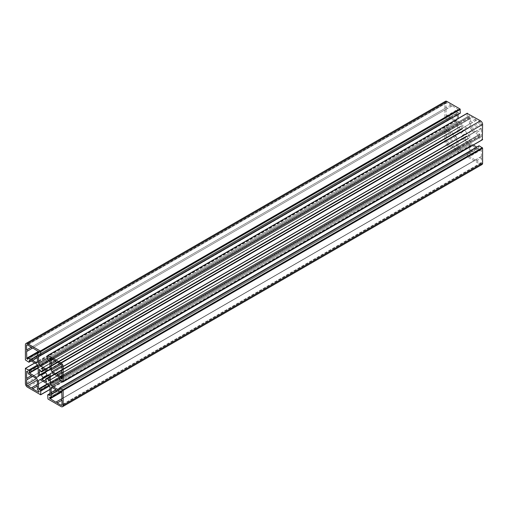 <?xml version="1.0" encoding="UTF-8"?>
<svg xmlns="http://www.w3.org/2000/svg" width="508" height="508" viewBox="0 0 508 508"><rect width="100%" height="100%" fill="white"/><g stroke="black" fill="none" stroke-linecap="round" stroke-linejoin="round"><path stroke-width="0.38" stroke-dasharray="2.54 1.91" d="M481.171 149.288L481.425 156.616A0.889 0.514 -120 0 0 481.108 156.629A0.889 0.514 -120 0 0 480.949 157.264A0.889 0.514 -120 0 0 481.425 158.039L481.425 162.604A1.187 0.686 60 0 1 481.178 163.151A1.187 0.686 60 0 1 480.587 163.093L476.631 160.807A0.889 0.514 -120 0 0 476.193 160.007A0.889 0.514 -120 0 0 475.571 159.823A0.889 0.514 -120 0 0 475.399 160.096L469.176 156.216L469.252 154.984L470.605 155.391L470.605 151.79A0.889 0.514 -120 0 0 470.922 151.778A0.889 0.514 -120 0 0 471.081 151.143A0.889 0.514 -120 0 0 470.605 150.368L470.605 145.802A1.187 0.686 60 0 1 470.853 145.256A1.187 0.686 60 0 1 471.443 145.313L475.399 147.599A0.889 0.514 -120 0 0 475.831 148.399A0.889 0.514 -120 0 0 476.46 148.577A0.889 0.514 -120 0 0 476.631 148.311L479.927 150.127L480.073 148.736L481.171 149.288L61.722 391.452L479.996 149.968M476.631 148.311L57.182 390.481M475.399 147.599L470.605 150.368M470.605 151.79L51.156 393.96M475.399 160.096L55.95 402.26M476.631 160.807L481.425 158.039M481.425 156.616L61.976 398.78M446.024 137.598A0.889 0.514 -120 0 0 446.341 137.585A0.889 0.514 -120 0 0 446.5 136.957A0.889 0.514 -120 0 0 446.024 136.176L450.818 133.407A0.889 0.514 -120 0 0 451.256 134.207A0.889 0.514 -120 0 0 451.879 134.391A0.889 0.514 -120 0 0 452.05 134.118L456.006 136.404A1.187 0.686 60 0 1 456.844 137.858L456.844 142.424A0.889 0.514 -120 0 0 456.527 142.437A0.889 0.514 -120 0 0 456.368 143.072A0.889 0.514 -120 0 0 456.844 143.847L456.844 147.447L458.273 148.85L458.197 150.082L452.05 146.615A0.889 0.514 -120 0 0 451.618 145.815A0.889 0.514 -120 0 0 450.99 145.637A0.889 0.514 -120 0 0 450.818 145.904L446.862 143.618A1.187 0.686 60 0 1 446.024 142.17L446.024 137.598L26.575 379.768M450.818 145.904L31.369 388.074M452.05 146.615L456.844 143.847M456.844 142.424L37.395 384.594M452.05 134.118L32.601 376.288M446.024 136.176L446.1 129.121L447.199 129.673L447.7 131.61L450.818 133.407M481.425 128.232A0.889 0.514 -120 0 0 481.108 128.245A0.889 0.514 -120 0 0 480.949 128.88A0.889 0.514 -120 0 0 481.425 129.654L476.631 132.423A0.889 0.514 -120 0 0 476.193 131.623A0.889 0.514 -120 0 0 475.571 131.445A0.889 0.514 -120 0 0 475.399 131.712L471.443 129.432A1.187 0.686 60 0 1 470.605 127.978L470.605 123.406A0.889 0.514 -120 0 0 470.922 123.393A0.889 0.514 -120 0 0 471.081 122.765A0.889 0.514 -120 0 0 470.605 121.983L470.605 118.383L469.176 116.98L469.252 115.754L475.399 119.215A0.889 0.514 -120 0 0 475.831 120.021A0.889 0.514 -120 0 0 476.46 120.199A0.889 0.514 -120 0 0 476.631 119.926L480.587 122.212A1.187 0.686 60 0 1 481.425 123.666L481.425 128.232L61.976 370.402M476.631 119.926L57.182 362.096M475.399 119.215L470.605 121.983M470.605 123.406L51.156 365.576M475.399 131.712L55.95 373.882M481.425 129.654L481.349 136.709L480.25 136.163L479.749 134.226L476.631 132.423M461.188 126.327L461.366 125.933L466.084 128.664L466.261 129.261L464.985 129.997L465.055 130.499A4.331 2.502 60 0 1 466.484 132.969L466.884 133.28L468.16 132.55L48.711 374.714L462.464 135.839L462.394 135.331A4.331 2.502 60 0 1 460.966 132.861L460.565 132.55L39.84 375.45L459.289 133.287L458.857 132.829L458.934 127.222L460.966 129.788A4.331 2.502 60 0 1 461.562 129.165A4.331 2.502 60 0 1 462.394 128.962L461.188 126.327L42.164 368.249M460.565 132.55L464.985 129.997M466.884 133.28L48.711 374.714L468.16 132.55L468.592 133.001L468.516 138.614L466.484 136.049A4.331 2.502 60 0 1 465.887 136.665A4.331 2.502 60 0 1 465.055 136.868L466.084 139.897L461.366 137.173L461.188 136.576L462.464 135.839M466.261 129.261L46.812 371.424L466.261 129.261M446.278 116.548L446.024 109.22A0.889 0.514 -120 0 0 446.341 109.201A0.889 0.514 -120 0 0 446.5 108.572A0.889 0.514 -120 0 0 446.024 107.791L446.024 103.226A1.187 0.686 60 0 1 446.272 102.686A1.187 0.686 60 0 1 446.862 102.743L450.818 105.029A0.889 0.514 -120 0 0 451.256 105.829A0.889 0.514 -120 0 0 451.879 106.007A0.889 0.514 -120 0 0 452.05 105.74L458.273 109.62L458.197 110.846L456.844 110.446L456.844 114.04A0.889 0.514 -120 0 0 456.527 114.059A0.889 0.514 -120 0 0 456.368 114.687A0.889 0.514 -120 0 0 456.844 115.468L456.844 120.034A1.187 0.686 60 0 1 456.603 120.574A1.187 0.686 60 0 1 456.006 120.517L452.05 118.231A0.889 0.514 -120 0 0 451.618 117.431A0.889 0.514 -120 0 0 450.99 117.253A0.889 0.514 -120 0 0 450.818 117.519L447.523 115.703L447.377 117.094L446.278 116.548L28.004 358.032L447.453 115.868M450.818 117.519L31.369 359.689M452.05 118.231L37.395 357.632L456.844 115.468M456.844 114.04L37.395 356.21M452.05 105.74L32.601 347.904M450.818 105.029L31.369 347.193L446.024 107.791M446.024 109.22L26.575 351.384M458.019 114.516L458.095 112.312L459.867 113.252L40.418 355.422M47.714 355.562L467.163 113.398L467.163 116.98A0.591 0.343 -120 0 0 467.582 117.71L469.43 119.062L469.43 127.565L467.982 128.403L459.467 123.482L458.019 120.98L458.019 118.554M458.019 120.98L47.714 357.867M459.467 123.482L49.073 360.42M467.982 128.403L48.533 370.567M469.43 127.565L49.981 369.735M473.31 145.034L471.208 143.828L469.767 141.326L469.767 131.483L471.208 130.651L478.574 134.899L478.828 137.179A0.591 0.343 -120 0 0 479.247 137.903L482.346 139.7L62.897 381.864M471.208 130.651L469.767 131.483M469.767 141.326L59.373 378.257M471.208 143.828L60.903 380.714M478.949 145.821A0.591 0.343 -120 0 0 478.828 146.088L478.752 148.095L476.802 147.053M445.465 101.289A2.965 1.715 -120 0 0 444.849 102.648L444.849 117.754L448.202 119.983A0.591 0.343 -120 0 0 448.627 119.742L448.875 117.754L456.241 122.009L457.683 124.511L457.683 134.347L456.241 135.185L448.875 130.931L448.627 128.657A0.591 0.343 -120 0 0 448.202 127.927L444.849 126.282L444.849 141.395A2.965 1.715 -120 0 0 446.945 145.028L460.032 152.578L460.286 148.85A0.591 0.343 -120 0 0 459.867 148.126L458.019 146.768L458.019 138.265L459.467 137.433L467.982 142.348L469.43 144.85L469.43 153.352L467.582 152.578A0.591 0.343 -120 0 0 467.163 152.825L467.417 156.845L480.505 164.401A2.965 1.715 -120 0 0 481.984 164.548M469.43 144.85L49.981 387.02M467.982 142.348L48.533 384.518M459.467 137.433L40.018 379.597L458.019 138.265M456.241 135.185L36.792 377.349M457.683 134.347L38.233 376.517M457.683 124.511L38.233 366.674M456.241 122.009L36.792 364.173M481.425 149.72L469.43 156.648M480.25 148.755L60.801 390.919L479.996 148.901M479.749 150.108L470.605 155.391M471.443 145.313L51.994 387.483L470.605 145.802M470.351 155.537L50.902 397.7L469.176 156.216M469.43 155.004L49.981 397.167L469.176 155.15M480.587 163.093L61.976 404.774L481.425 162.604M446.024 142.17L456.006 136.404M446.862 143.618L456.844 137.858M458.019 150.063L38.824 392.081L458.273 149.917M458.273 148.85L38.824 391.02M458.019 148.419L38.57 390.582M457.098 147.885L37.649 390.049M456.844 147.447L37.395 389.617M447.7 131.61L28.251 373.774M447.453 131.172L28.004 373.342M447.453 130.105L28.004 372.275M447.199 129.673L27.75 371.837M446.278 129.14L26.829 371.304L446.024 129.286M481.425 123.666L471.443 129.432M480.587 122.212L470.605 127.978M469.43 115.773L49.981 357.937L469.176 115.919M469.176 116.98L50.902 358.47M469.43 117.418L51.403 358.762M470.351 117.951L52.33 359.296M470.605 118.383L52.832 359.581M479.749 134.226L61.976 375.425M479.996 134.658L61.976 376.003M479.996 135.725L61.976 377.069M480.25 136.163L61.976 377.647M481.171 136.696L61.976 378.714L481.425 136.55M461.366 125.933L41.916 368.103M462.464 128.537L44.717 369.722M462.394 128.962L45.053 369.913M43.059 371.062L460.966 129.788M460.565 129.635L41.116 371.799M459.289 127.425L39.84 369.589M458.857 127.381L39.662 369.405M458.857 132.829L46.634 370.827L466.084 128.664M460.966 132.861L465.055 130.499M462.394 135.331L466.484 132.969M461.366 137.173L468.592 133.001M466.084 139.897L46.888 381.921M466.261 139.503L46.812 381.673M464.985 137.3L45.536 379.463M465.055 136.868L47.149 378.149M466.484 136.049L49.143 376.993M466.884 136.201L49.143 377.387M468.16 138.411L49.143 380.327M468.592 138.449L49.143 380.619M446.024 116.11L458.019 109.182M447.199 117.081L28.004 359.099L447.453 116.935M447.7 115.722L456.844 110.446M456.006 120.517L37.395 362.198L456.844 120.034M457.098 110.299L38.824 351.784L458.273 109.62M458.019 110.833L38.824 352.85L458.273 110.687M446.862 102.743L27.413 344.907L446.024 103.226M458.273 112.332L38.824 354.501L458.019 112.478M469.43 119.062L49.981 361.232M469.176 118.631L49.727 360.794M467.582 117.71L48.133 359.874M467.163 116.98L47.714 359.15M479.247 137.903L59.798 380.073M478.828 137.179L59.373 379.343M478.828 135.338L59.373 377.507M478.574 134.899L59.125 377.069M478.574 148.076L59.373 390.1L478.828 147.93M478.828 146.088L59.373 388.258M480.505 164.401L61.055 406.565M467.417 156.845L47.968 399.009M467.163 156.407L47.714 398.577M467.163 152.825L47.714 394.989M467.582 152.578L49.981 393.681M469.176 153.499L49.981 395.522L469.43 153.352M458.019 146.768L47.377 383.851M458.273 147.206L47.885 384.143M459.867 148.126L49.003 385.331M460.286 148.85L49.428 386.061M460.286 152.438L49.981 389.325M460.032 152.578L40.583 394.748M446.945 145.028L27.495 387.191M444.849 141.395L25.4 383.559M444.849 126.282L25.4 368.446M445.103 126.136L34.798 363.023M448.202 127.927L37.344 365.138M448.627 128.657L37.763 365.862M448.627 130.493L38.233 367.43M448.875 130.931L38.233 368.014M448.875 117.754L29.426 359.924L448.627 117.9M448.627 119.742L31.02 360.845M448.202 119.983L28.753 362.153M445.103 118.193L25.654 360.363M444.849 117.754L25.4 359.924M444.849 102.648L25.4 344.811M480.073 148.736L60.623 390.906M479.927 150.127L470.529 155.556M476.46 148.577L470.922 151.778M470.853 145.256L51.397 387.426M469.252 154.984L49.803 397.154M475.571 159.823L61.652 398.799M481.178 163.151L61.728 405.314M481.108 156.629L61.976 398.615M446.341 137.585L451.879 134.391M450.99 145.637L37.071 384.607M458.197 150.082L38.748 392.246M456.527 142.437L37.395 384.423M446.1 129.121L26.651 371.291M481.108 128.245L61.976 370.23M476.46 120.199L470.922 123.393M469.252 115.754L49.803 357.918M475.571 131.445L61.652 370.415M481.349 136.709L61.9 378.879M461.188 125.921L41.739 368.084M462.464 128.949L45.072 369.926L460.921 129.838M461.562 129.165L42.113 371.335M458.934 127.222L39.484 369.386M466.261 139.916L46.812 382.08M464.985 136.887L47.079 378.162M465.887 136.665L46.438 378.835M466.528 135.998L49.143 376.974M468.516 138.614L49.066 380.778M447.377 117.094L27.927 359.264M447.523 115.703L37.465 352.45M450.99 117.253L37.071 356.229M456.603 120.574L37.148 362.744M456.527 114.059L37.395 356.038M456.921 110.28L38.805 351.676M458.197 110.846L38.748 353.016M451.879 106.007L446.341 109.201M446.272 102.686L26.822 344.849M458.095 112.312L38.646 354.482M478.752 148.095L59.303 390.258M467.29 152.552L49.981 393.484M469.354 153.518L49.905 395.688M460.21 152.597L49.981 389.445M444.925 126.117L34.69 362.966M448.697 117.742L29.248 359.905M448.5 120.015L31.198 360.947"/><path stroke-width="0.76" d="M61.722 391.452L61.976 398.78A0.889 0.514 -120 0 0 61.658 398.799A0.889 0.514 -120 0 0 61.5 399.428A0.889 0.514 -120 0 0 61.976 400.209L57.182 402.971A0.889 0.514 -120 0 0 56.744 402.171A0.889 0.514 -120 0 0 56.121 401.993A0.889 0.514 -120 0 0 55.95 402.26L49.727 398.38L49.803 397.154L51.156 397.554L51.156 393.96A0.889 0.514 -120 0 0 51.473 393.941A0.889 0.514 -120 0 0 51.632 393.313A0.889 0.514 -120 0 0 51.156 392.532L51.156 387.966A1.187 0.686 60 0 1 51.397 387.426A1.187 0.686 60 0 1 51.994 387.483L55.95 389.769A0.889 0.514 -120 0 0 56.382 390.569A0.889 0.514 -120 0 0 57.01 390.747A0.889 0.514 -120 0 0 57.182 390.481L60.3 392.278L60.801 390.919L61.722 391.452L60.547 392.132M55.95 389.769L51.156 392.532M61.976 400.209L61.976 404.774A1.187 0.686 60 0 1 61.728 405.314A1.187 0.686 60 0 1 61.138 405.257L57.182 402.971M31.369 375.577L26.575 378.346L26.651 371.291L27.75 371.837L28.251 373.774L31.369 375.577A0.889 0.514 -120 0 0 31.807 376.377A0.889 0.514 -120 0 0 32.429 376.555A0.889 0.514 -120 0 0 32.601 376.288L36.557 378.568A1.187 0.686 60 0 1 37.395 380.022L37.395 384.594A0.889 0.514 -120 0 0 37.078 384.607A0.889 0.514 -120 0 0 36.919 385.235A0.889 0.514 -120 0 0 37.395 386.017L32.601 388.785A0.889 0.514 -120 0 0 32.169 387.979A0.889 0.514 -120 0 0 31.54 387.801A0.889 0.514 -120 0 0 31.369 388.074L27.413 385.788A1.187 0.686 60 0 1 26.575 384.334L26.575 379.768A0.889 0.514 -120 0 0 26.892 379.755A0.889 0.514 -120 0 0 27.051 379.12A0.889 0.514 -120 0 0 26.575 378.346M37.395 386.017L37.395 389.617L38.824 391.02L38.748 392.246L32.601 388.785M61.976 370.402A0.889 0.514 -120 0 0 61.658 370.415A0.889 0.514 -120 0 0 61.5 371.043A0.889 0.514 -120 0 0 61.976 371.824L57.182 374.593A0.889 0.514 -120 0 0 56.744 373.793A0.889 0.514 -120 0 0 56.121 373.609A0.889 0.514 -120 0 0 55.95 373.882L51.994 371.596A1.187 0.686 60 0 1 51.156 370.142L51.156 365.576A0.889 0.514 -120 0 0 51.473 365.563A0.889 0.514 -120 0 0 51.632 364.928A0.889 0.514 -120 0 0 51.156 364.153L51.156 360.553L49.727 359.15L49.803 357.918L55.95 361.385A0.889 0.514 -120 0 0 56.382 362.185A0.889 0.514 -120 0 0 57.01 362.363A0.889 0.514 -120 0 0 57.182 362.096L61.138 364.382A1.187 0.686 60 0 1 61.976 365.83L61.976 370.402M55.95 361.385L51.156 364.153M61.976 371.824L61.9 378.879L60.801 378.327L60.3 376.39L57.182 374.593M41.739 368.497L41.916 368.103L46.634 370.827L46.812 371.424L39.84 375.45L39.408 374.999L39.484 369.386L41.516 371.951A4.331 2.502 60 0 1 42.113 371.335A4.331 2.502 60 0 1 42.945 371.132L41.739 368.497L42.164 368.249M41.516 375.031L41.116 374.72L45.536 372.167L45.606 372.669A4.331 2.502 60 0 1 47.034 375.139L47.434 375.45L48.711 374.714L43.015 378.003L42.945 377.501A4.331 2.502 60 0 1 41.516 375.031L45.606 372.669M47.434 375.45L41.739 378.739L48.711 374.714L49.143 375.171L49.143 380.619L47.034 378.212A4.331 2.502 60 0 1 46.438 378.835A4.331 2.502 60 0 1 45.606 379.038L46.634 382.067L41.916 379.336L41.739 378.739L43.015 378.003M26.829 358.712L26.575 351.384A0.889 0.514 -120 0 0 26.892 351.371A0.889 0.514 -120 0 0 27.051 350.736A0.889 0.514 -120 0 0 26.575 349.961L26.575 345.396A1.187 0.686 60 0 1 26.822 344.849A1.187 0.686 60 0 1 27.413 344.907L31.369 347.193A0.889 0.514 -120 0 0 31.807 347.993A0.889 0.514 -120 0 0 32.429 348.177A0.889 0.514 -120 0 0 32.601 347.904L38.824 351.784L38.748 353.016L37.395 352.609L37.395 356.21A0.889 0.514 -120 0 0 37.078 356.222A0.889 0.514 -120 0 0 36.919 356.857A0.889 0.514 -120 0 0 37.395 357.632L32.601 360.401A0.889 0.514 -120 0 0 32.169 359.6A0.889 0.514 -120 0 0 31.54 359.416A0.889 0.514 -120 0 0 31.369 359.689L28.251 357.892L27.75 359.245L26.829 358.712L28.004 358.032M37.395 357.632L37.395 362.198A1.187 0.686 60 0 1 37.148 362.744A1.187 0.686 60 0 1 36.557 362.687L32.601 360.401M31.369 347.193L26.575 349.961M459.867 113.252A0.591 0.343 -120 0 0 460.286 113.011L460.032 108.991L446.945 101.435A2.965 1.715 -120 0 0 445.465 101.289L26.016 343.452A2.965 1.715 -120 0 0 25.4 344.811L25.4 359.924L28.753 362.153A0.591 0.343 -120 0 0 29.172 361.912L29.426 359.924L36.792 364.173L38.233 366.674L38.233 376.517L36.792 377.349L29.426 373.101L29.172 370.821A0.591 0.343 -120 0 0 28.753 370.097L25.4 368.446L25.4 383.559A2.965 1.715 -120 0 0 27.495 387.191L40.583 394.748L40.837 391.02A0.591 0.343 -120 0 0 40.418 390.29L38.57 388.938L38.57 380.435L40.018 379.597L48.533 384.518L49.981 387.02L49.981 395.522L48.133 394.748A0.591 0.343 -120 0 0 47.714 394.989L47.968 399.009L61.055 406.565A2.965 1.715 -120 0 0 62.535 406.711A2.965 1.715 -120 0 0 63.151 405.352L63.151 390.246L59.798 388.017A0.591 0.343 -120 0 0 59.373 388.258L59.125 390.246L51.759 385.991L50.317 383.489L50.317 373.653L51.759 372.815L59.125 377.069L59.373 379.343A0.591 0.343 -120 0 0 59.798 380.073L63.151 381.718L63.151 366.605A2.965 1.715 -120 0 0 61.055 362.972L47.968 355.422L47.714 359.15A0.591 0.343 -120 0 0 48.133 359.874L49.981 361.232L49.981 369.735L48.533 370.567L40.018 365.652L38.57 363.15L38.57 354.647L40.418 355.422A0.591 0.343 -120 0 0 40.837 355.175L40.583 351.155L27.495 343.599A2.965 1.715 -120 0 0 26.016 343.452M458.019 118.554L458.019 114.516M47.714 357.867L38.57 363.15M49.073 360.42L40.018 365.652M482.346 139.7L482.6 124.441A2.965 1.715 -120 0 0 480.505 120.809L467.163 113.398M51.759 372.815L50.317 373.653M59.373 378.257L50.317 383.489M60.903 380.714L51.759 385.991M476.802 147.053L473.31 145.034M62.535 406.711L481.984 164.548A2.965 1.715 -120 0 0 482.6 163.189L482.6 148.076L479.247 145.847A0.591 0.343 -120 0 0 478.949 145.821L59.5 387.985M40.018 379.597L38.57 380.435M51.994 387.483L51.156 387.966M60.3 392.278L51.156 397.554M50.902 397.7L49.727 398.38M61.976 391.89L49.981 398.818M61.976 404.774L61.138 405.257M36.557 378.568L26.575 384.334M37.395 380.022L27.413 385.788M50.902 358.47L49.727 359.15M51.403 358.762L49.981 359.581M52.33 359.296L50.902 360.115M52.832 359.581L51.156 360.553M61.138 364.382L51.156 370.142M61.976 365.83L51.994 371.596M61.976 375.425L60.3 376.39M61.976 376.003L60.547 376.828M61.976 377.069L60.547 377.895M61.976 377.647L60.801 378.327M44.717 369.722L43.015 370.7M45.053 369.913L43.059 371.062M42.945 371.132L41.516 371.951M46.634 370.827L39.408 374.999M47.034 375.139L42.945 377.501M49.143 375.171L41.916 379.336M47.034 378.212L45.606 379.038M49.143 376.993L47.149 378.149M49.143 377.387L47.434 378.365M49.143 380.327L48.711 380.575M38.57 351.352L26.575 358.28M37.395 352.609L28.251 357.892M37.395 362.198L36.557 362.687M38.824 351.784L37.649 352.463M27.413 344.907L26.575 345.396M446.945 101.435L27.495 343.599M460.032 108.991L40.583 351.155M460.286 109.423L40.837 351.593M460.286 113.011L40.837 355.175M467.417 113.252L47.968 355.422M480.505 120.809L61.055 362.972M482.6 124.441L63.151 366.605M482.6 139.554L63.151 381.718M479.247 145.847L59.798 388.017M482.346 147.637L62.897 389.807M482.6 148.076L63.151 390.246M482.6 163.189L63.151 405.352M49.981 393.681L48.133 394.748M47.377 383.851L38.57 388.938M47.885 384.143L38.824 389.369M49.003 385.331L40.418 390.29M49.428 386.061L40.837 391.02M49.981 389.325L40.837 394.602M34.798 363.023L25.654 368.3M37.344 365.138L28.753 370.097M37.763 365.862L29.172 370.821M38.233 367.43L29.172 372.662M38.233 368.014L29.426 373.101M31.02 360.845L29.172 361.912M51.079 397.72L60.477 392.297M51.473 393.941L57.01 390.747M61.976 398.615L56.121 401.993M32.429 376.555L26.892 379.755M37.395 384.423L31.54 387.801M61.976 370.23L56.121 373.609M51.473 365.563L57.01 362.363M41.472 372.002L43.015 371.113M45.536 372.167L41.116 374.72M49.143 376.974L45.536 379.051M38.805 351.676L28.073 357.873M37.395 356.038L31.54 359.416M26.892 351.371L32.429 348.177M460.165 113.284L40.71 355.448M467.239 113.233L47.79 355.403M482.524 139.713L63.075 381.883M49.981 393.484L47.835 394.716M49.981 389.445L40.761 394.767M34.69 362.966L25.476 368.287M31.198 360.947L29.051 362.179"/></g></svg>
